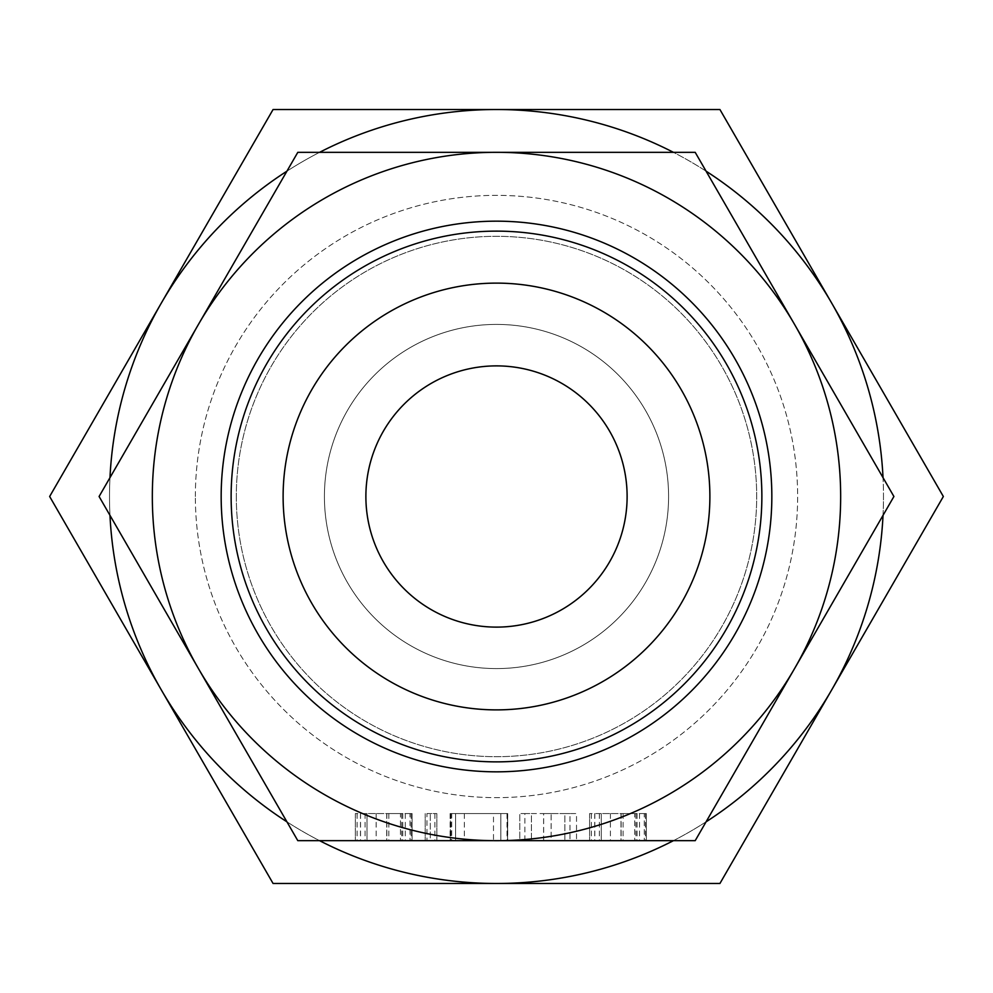 <?xml version="1.0" encoding="UTF-8"?>
<svg xmlns="http://www.w3.org/2000/svg" width="993" height="993" viewBox="0 0 993 993"><rect width="100%" height="100%" fill="white"/><g stroke="black" fill="none" stroke-linecap="round" stroke-linejoin="round"><path stroke-width="0.74" stroke-dasharray="4.96 3.72" d="M426.953 813.565L436.846 813.565L430.292 813.565L430.292 840.661L436.846 840.661L425.203 840.661L430.292 840.661L430.292 813.565L426.953 813.565L426.953 840.661M507.547 813.565L450.127 813.565L493.496 813.565L493.496 840.661L450.127 840.661L507.708 840.661L507.708 813.565L507.547 840.661M569.982 840.661L543.655 840.661L543.655 813.565L519.786 813.565L519.786 840.661L569.982 840.661L569.982 813.565L576.523 813.565L576.523 840.661L576.523 813.565L551.127 813.565L551.127 840.661M644.271 813.565L589.619 813.565L646.369 813.565L621.134 813.565L646.369 813.565L646.369 840.661L589.619 840.661L646.369 840.661L646.369 813.565L644.271 813.565L644.271 840.661M297.801 840.661L695.199 840.661L794.561 668.587L893.911 496.5L695.199 152.339L297.801 152.339L198.439 324.413L99.089 496.5L297.801 840.661M410.022 813.565L355.357 813.565L412.107 813.565L386.873 813.565L412.107 813.565L412.107 840.661L355.357 840.661L412.107 840.661L412.107 813.565L410.022 813.565L410.022 840.661M221.166 496.5A275.334 275.334 0 0 1 496.5 221.166A275.334 275.334 0 0 1 771.834 496.5A275.334 275.334 0 0 1 496.5 771.834A275.334 275.334 0 0 1 221.166 496.5M496.5 152.339A344.161 344.161 0 0 1 794.561 668.587A344.161 344.161 0 0 1 152.339 496.5A344.161 344.161 0 0 1 496.5 152.339M236.309 496.5A260.191 260.191 0 0 0 496.5 756.691A260.191 260.191 0 0 0 756.691 496.5A260.191 260.191 0 0 0 496.5 236.309A260.191 260.191 0 0 0 236.309 496.5A260.191 260.191 0 0 1 496.5 236.309A260.191 260.191 0 0 1 756.691 496.5A260.191 260.191 0 0 1 496.5 756.691A260.191 260.191 0 0 1 236.309 496.5M365.883 496.5A130.617 130.617 0 0 1 496.5 365.883A130.617 130.617 0 0 1 627.117 496.5A130.617 130.617 0 0 1 496.5 627.117A130.617 130.617 0 0 1 365.883 496.5M324.413 496.5A172.087 172.087 0 0 0 496.5 668.587A172.087 172.087 0 0 0 668.587 496.5A172.087 172.087 0 0 0 496.5 324.413A172.087 172.087 0 0 0 324.413 496.5A172.087 172.087 0 0 0 496.5 668.587A172.087 172.087 0 0 0 668.587 496.5A172.087 172.087 0 0 0 496.5 324.413A172.087 172.087 0 0 0 324.413 496.5M195.36 496.5A301.14 301.14 0 0 1 496.5 195.36A301.14 301.14 0 0 1 797.64 496.5A301.14 301.14 0 0 1 496.5 797.64A301.14 301.14 0 0 1 195.36 496.5A301.14 301.14 0 0 0 496.5 797.64A301.14 301.14 0 0 0 797.64 496.5A301.14 301.14 0 0 0 496.5 195.36A301.14 301.14 0 0 0 195.36 496.5M161.362 303.014L49.65 496.5L161.362 689.986A386.985 386.985 0 0 1 496.5 109.515L273.075 109.515L161.362 303.014M109.975 477.645A386.985 386.985 0 0 0 109.975 515.355M319.56 152.339A386.985 386.985 0 0 0 286.915 171.181M883.025 515.355A386.985 386.985 0 0 0 883.485 496.5A386.985 386.985 0 0 1 831.637 689.986L943.35 496.5L719.925 109.515L496.5 109.515A386.985 386.985 0 0 1 883.485 496.5A386.985 386.985 0 0 0 496.5 109.515A386.985 386.985 0 0 0 109.515 496.5A386.985 386.985 0 0 0 496.5 883.485A386.985 386.985 0 0 0 883.025 477.645M161.362 689.986L273.075 883.485L496.5 883.485A386.985 386.985 0 0 1 161.362 689.986M286.915 821.819A386.985 386.985 0 0 0 319.56 840.661M706.085 171.181A386.985 386.985 0 0 0 673.44 152.339M673.44 840.661A386.985 386.985 0 0 0 706.085 821.819M831.637 689.986A386.985 386.985 0 0 1 496.5 883.485L719.925 883.485L831.637 689.986M621.134 813.565L621.134 840.661M623.083 813.565L623.083 840.661M639.542 813.565L639.542 840.661M637.047 813.565L637.047 840.661M635.954 813.565L635.954 840.661M610.397 813.565L610.397 840.661M601.261 813.565L601.261 840.661L620.997 840.661L601.261 840.661L601.261 813.565L620.997 813.565L620.973 840.661L634.726 840.661L620.997 840.661L620.997 813.565L601.261 813.565L601.261 840.661L601.261 813.565M599.35 813.565L599.35 840.661M594.708 813.565L594.708 840.661M591.369 813.565L591.369 840.661M589.619 813.565L589.619 840.661L589.619 813.565M594.807 813.565L594.807 840.661M646.369 813.565L646.369 840.661M634.726 813.565L620.997 813.565L634.726 813.565L634.726 840.661L634.726 813.565M620.997 813.565L620.997 840.661M551.127 813.565L543.655 813.565M524.875 840.661L524.875 813.565L519.786 813.565L519.786 840.661M524.875 813.565L531.416 813.565L531.416 840.661L531.416 813.565L543.605 813.565L543.605 840.661M543.605 813.565L551.152 813.565L551.152 840.661M551.152 813.565L564.88 813.565L564.88 840.661L564.88 813.565L569.982 813.565M507.212 813.565L507.212 840.661M507.026 813.565L507.026 840.661M464.352 813.565L464.352 840.661M507.497 813.565L500.82 813.565L500.82 840.661L500.82 813.565L507.497 813.565L507.497 840.661M493.496 813.565L455.576 813.565L455.576 840.661L455.576 813.565L451.716 813.565L451.716 840.661M450.127 813.565L450.127 840.661M450.189 813.565L450.189 840.661M450.4 813.565L450.4 840.661M450.872 813.565L450.872 840.661M451.716 813.565L450.35 813.565L450.35 840.661M450.35 813.565L455.576 813.565L455.576 840.661M455.576 813.565L500.82 813.565L500.82 840.661M500.82 813.565L507.708 813.565M436.846 813.565L436.846 840.661L436.846 813.565M434.884 813.565L434.884 840.661M425.203 813.565L425.203 840.661L425.203 813.565M386.873 813.565L386.873 840.661M388.834 813.565L388.834 840.661M405.293 813.565L405.293 840.661M402.786 813.565L402.786 840.661M401.693 813.565L401.693 840.661M376.148 813.565L376.148 840.661M367 813.565L367 840.661L386.736 840.661L367 840.661L367 813.565L386.736 813.565L386.711 840.661L400.464 840.661L386.736 840.661L386.736 813.565L367 813.565L367 840.661L367 813.565M365.089 813.565L365.089 840.661M360.459 813.565L360.459 840.661M357.12 813.565L357.12 840.661M355.357 813.565L355.357 840.661L355.357 813.565M360.546 813.565L360.546 840.661M412.107 813.565L412.107 840.661M400.464 813.565L386.736 813.565L400.464 813.565L400.464 840.661L400.464 813.565M386.736 813.565L386.736 840.661M645.413 813.565L645.413 840.661M411.152 813.565L411.152 840.661"/><path stroke-width="1.49" d="M507.708 840.661L493.496 840.661M543.655 840.661L519.786 840.661M496.5 840.661L297.801 840.661L198.439 668.587A344.161 344.161 0 0 0 840.661 496.5A344.161 344.161 0 0 0 198.439 324.413A344.161 344.161 0 0 0 198.439 668.587L99.089 496.5L297.801 152.339L695.199 152.339L893.911 496.5L695.199 840.661L496.5 840.661M221.166 496.5A275.334 275.334 0 0 1 496.5 221.166A275.334 275.334 0 0 1 771.834 496.5A275.334 275.334 0 0 1 496.5 771.834A275.334 275.334 0 0 1 221.166 496.5M231.133 496.5A265.367 265.367 0 0 1 496.5 231.133A265.367 265.367 0 0 1 761.867 496.5A265.367 265.367 0 0 1 496.5 761.867A265.367 265.367 0 0 1 231.133 496.5M709.883 496.5A213.383 213.383 0 0 0 496.5 283.117A213.383 213.383 0 0 0 283.117 496.5A213.383 213.383 0 0 0 496.5 709.883A213.383 213.383 0 0 0 709.883 496.5M365.883 496.5A130.617 130.617 0 0 1 496.5 365.883A130.617 130.617 0 0 1 627.117 496.5A130.617 130.617 0 0 1 496.5 627.117A130.617 130.617 0 0 1 365.883 496.5M109.975 515.355A386.985 386.985 0 0 0 161.362 689.986L49.65 496.5L161.362 303.014A386.985 386.985 0 0 0 109.975 477.645M286.915 171.181A386.985 386.985 0 0 0 161.362 303.014L273.075 109.515L496.5 109.515A386.985 386.985 0 0 0 319.56 152.339M319.56 840.661A386.985 386.985 0 0 0 496.5 883.485L273.075 883.485L161.362 689.986A386.985 386.985 0 0 0 286.915 821.819M706.085 821.819A386.985 386.985 0 0 0 883.025 515.355M883.025 477.645A386.985 386.985 0 0 0 706.085 171.181M673.44 152.339A386.985 386.985 0 0 0 496.5 109.515L719.925 109.515L943.35 496.5L719.925 883.485L496.5 883.485A386.985 386.985 0 0 0 673.44 840.661"/></g></svg>
